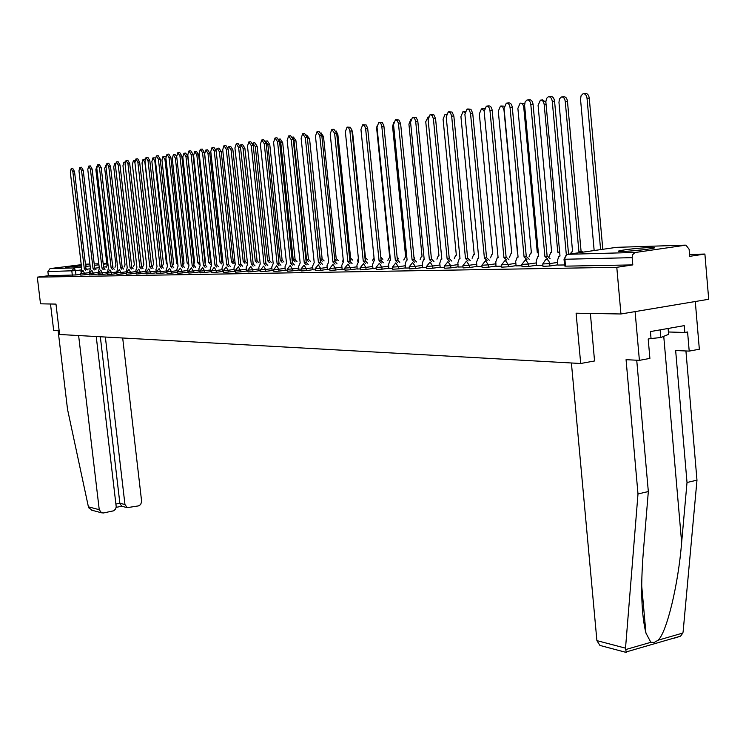 <?xml version="1.0" encoding="UTF-8"?>
<svg xmlns="http://www.w3.org/2000/svg" width="746" height="746" viewBox="0 0 746 746"><rect width="100%" height="100%" fill="white"/><g stroke="black" fill="none" stroke-linecap="round" stroke-linejoin="round"><path stroke-width="1.12" d="M542.78 264.14L542.985 266.369L549.933 265.996L549.709 263.59L542.762 263.972L545.736 259.505L546.557 259.282L548.618 260.513L549.709 263.59L557.607 262.433M521.827 264.569L522.032 266.77L528.821 266.397L528.606 264.028L521.808 264.41L525.548 259.785L528.606 264.028L536.383 262.9M501.545 264.979L501.75 267.161L508.399 266.779L508.185 264.448L501.536 264.839L505.21 260.279L508.185 264.448L515.85 263.347M481.916 265.38L482.121 267.534L488.63 267.152L488.406 264.858L481.897 265.25L485.525 260.755L488.406 264.858L495.969 263.776M462.893 265.772L463.098 267.889L469.476 267.516L469.253 265.259L462.884 265.641L466.446 261.212L469.253 265.259L476.713 264.196M444.457 266.154L444.663 268.243L450.91 267.861L450.696 265.641L444.448 266.033L447.964 261.66L450.696 265.641L458.053 264.606M426.581 266.518L426.787 268.579L432.913 268.206L432.699 266.014L426.572 266.406L430.032 262.098L432.699 266.014L439.954 264.998M409.246 266.872L409.451 268.914L415.447 268.532L415.233 266.378L409.228 266.76L412.641 262.517L415.233 266.378L422.395 265.38M392.415 267.217L392.62 269.231L398.504 268.858L398.289 266.732L392.405 267.115L395.762 262.928L398.289 266.732L405.348 265.744M376.068 267.553L376.273 269.539L382.045 269.166L381.84 267.077L376.059 267.45L379.378 263.319L381.84 267.077L388.806 266.108M360.197 267.87L360.393 269.838L366.062 269.465L365.857 267.404L360.187 267.786L363.451 263.702L365.857 267.404L372.73 266.453M344.764 268.187L344.969 270.136L350.536 269.763L350.322 267.73L344.755 268.103L347.981 264.075L350.322 267.73L357.11 266.798M329.76 268.495L329.965 270.416L335.43 270.043L335.224 268.038L329.76 268.42L332.94 264.438L335.224 268.038L341.929 267.124M315.176 268.793L315.371 270.695L320.743 270.322L320.538 268.346L315.166 268.719L318.309 264.793L320.538 268.346L327.158 267.441M300.983 269.082L301.179 270.957L306.457 270.593L306.252 268.644L300.974 269.017L304.07 265.138L306.252 268.644L312.788 267.758M287.163 269.371L287.359 271.218L292.553 270.854L292.348 268.933L287.163 269.297L290.222 265.473L292.348 268.933L298.81 268.056M273.717 269.642L273.913 271.479L279.013 271.115L278.808 269.213L273.707 269.576L276.729 265.8L278.808 269.213L285.196 268.355M260.615 269.912L260.811 271.721L265.818 271.358L265.623 269.483L260.606 269.856L263.59 266.117L265.623 269.483L271.926 268.635M247.849 270.173L248.045 271.964L252.978 271.6L252.773 269.754L247.84 270.117L250.787 266.425L252.773 269.754L259.011 268.914M235.4 270.425L235.596 272.197L240.454 271.842L240.249 270.015L235.4 270.369L238.31 266.732L240.249 270.015L246.413 269.194M223.268 270.677L223.464 272.421L228.239 272.066L228.043 270.266L223.268 270.621L226.141 267.021L228.043 270.266L234.132 269.455M211.435 270.919L211.631 272.644L216.331 272.29L216.135 270.518L211.435 270.873L214.27 267.31L216.135 270.518L222.159 269.716M199.9 271.152L200.087 272.868L204.721 272.514L204.525 270.751L199.891 271.106L202.698 267.59L204.525 270.751L210.475 269.968M188.626 271.385L188.822 273.073L193.382 272.728L193.186 270.994L188.626 271.339L191.396 267.861L193.186 270.994L199.07 270.211M177.818 273.278L182.313 272.933L182.117 271.218L177.632 271.572L177.818 273.278M166.899 271.824L167.085 273.484L171.505 273.139L171.319 271.441L166.89 271.786L169.603 268.392L171.319 271.441L177.082 270.686M156.408 272.038L156.595 273.679L160.959 273.344L160.763 271.665L156.399 272.01L159.084 268.644L160.763 271.665L166.461 270.919M146.16 272.253L146.347 273.875L150.645 273.54L150.459 271.88L146.16 272.215L148.808 268.896L150.459 271.88L156.091 271.143M136.145 272.458L136.331 274.062L140.565 273.726L140.379 272.085L136.145 272.421L138.765 269.138L140.379 272.085L145.955 271.358M126.354 272.654L126.54 274.239L130.718 273.913L130.531 272.29L126.354 272.626L128.946 269.371L130.531 272.29L136.052 271.572M116.786 272.85L116.973 274.425L121.085 274.09L120.908 272.495L116.786 272.822L119.351 269.604L120.908 272.495L126.363 271.786M107.611 274.603L111.667 274.267L111.49 272.691L107.424 273.017L107.611 274.603M98.444 274.77L102.454 274.444L102.277 272.877L98.267 273.204L98.444 274.77M89.483 274.938L93.446 274.612L93.259 273.064L89.306 273.39L89.483 274.938M80.54 273.595L80.717 275.106L84.624 274.78L84.438 273.25L80.531 273.568L82.992 270.481L84.438 273.25L89.324 272.626M81.305 265.231L65.284 267.282L81.379 265.846M650.018 247.513C637.606 248.157 627.405 249.239 619.432 250.768C617.352 251.337 618.453 251.57 622.751 251.467C635.06 250.852 645.299 249.77 653.477 248.231C655.669 247.635 654.512 247.392 650.018 247.513M620.942 313.982L576.098 313.199L580.696 363.498L59.605 334.488L55.978 304.098L40.508 303.818L37.3 277.148L616.793 267.31L620.942 313.982L708.7 299.267L704.895 254.05L689.546 254.433M85.548 265.212L86.294 265.026L85.51 264.933M704.895 254.05L689.714 256.335L689.108 249.229L685.938 245.136L634.949 252.54L632.692 254.619L632.17 257.65L564.778 259.263L564.023 259.086L567.007 254.563L567.874 254.311L635.35 252.446M616.793 267.31L632.804 264.905L632.17 257.65M80.624 274.351L75.98 274.948L75.477 270.667L47.884 271.591L50.057 268.597L81.239 264.69M47.884 271.591L48.378 275.74L37.3 277.148M161.556 268.327L160.045 266.602L148.016 160.726L146.048 157.434L144.994 161.164L157.005 266.676L155.933 269.735L156.501 272.905M172.056 268.075L170.517 266.322L158.404 159.196L156.39 155.877L155.317 159.653L167.402 266.406L166.302 269.493L166.498 272.71L166.992 272.7M193.82 267.544L192.216 265.753L179.935 156.035L177.837 152.641L176.699 156.511L188.952 265.837L187.778 268.998L187.973 272.29L188.729 272.281M205.103 267.273L203.453 265.455L191.097 154.403L188.952 150.962L187.778 154.888L200.114 265.539L198.912 268.737L199.107 272.076L199.993 272.057M210.68 271.833L211.538 271.833M222.364 271.6L223.371 271.6M234.347 271.367L235.503 271.367M246.628 271.134L247.952 271.124M265.874 265.818L264.019 263.851L251.253 145.573L248.847 141.936L247.485 146.123L260.233 263.953L258.834 267.357L259.03 270.91L260.718 270.873M272.141 270.63L273.819 270.621M292.441 265.175L290.502 263.151L277.559 141.712L275.041 137.991L273.595 142.29L286.511 263.254L285.019 266.76L285.214 270.397L287.275 270.36M299.025 270.108L301.086 270.089M313.012 269.838L315.288 269.819M327.382 269.558L329.872 269.53M342.153 269.269L344.876 269.241M365.484 263.431L363.265 261.231L349.846 130.597L348.634 127.752L347.049 127.128L345.361 131.762L358.686 261.352L356.942 265.1L357.129 268.998L360.299 268.942M372.963 268.663L376.18 268.625M397.693 262.657L395.343 260.382L381.765 125.897L380.74 123.267L378.809 122.344L377.01 127.118L390.494 260.503L389.888 260.615L388.629 264.373L388.825 268.383L392.527 268.308M414.515 262.256L412.1 259.934L398.439 123.435L397.385 120.768L395.399 119.845L393.543 124.694L407.102 260.065L406.467 260.186L405.171 263.991L405.367 268.056L409.358 267.982M431.841 261.846L429.36 259.477L415.69 121.439L414.534 118.194L412.491 117.262L410.57 122.195L424.213 259.617L423.541 259.739L422.217 263.599L422.404 267.73L426.693 267.646M440.187 267.357L444.569 267.301M468.115 260.979L465.485 258.526L451.666 116.162L450.453 112.814L448.271 111.872L446.22 116.963L460.012 258.666L459.256 258.815L457.867 262.769L458.063 267.031L463.005 266.937M476.946 266.639L482.028 266.564M506.72 260.065L503.923 257.51L489.963 110.548C489.441 107.415 488.238 105.941 486.345 106.137L484.163 111.396L498.095 257.659L497.237 257.846L495.792 261.902L495.978 266.294L501.666 266.182M516.092 265.874L521.939 265.79M547.881 259.086L544.897 256.428L530.816 104.552C530.275 101.297 528.989 99.787 526.956 100.011L525.109 101.941L524.615 105.456L538.687 256.587L537.717 256.81L536.206 260.969L536.393 265.511L542.892 265.38M557.849 265.063L564.563 264.961M557.831 264.839L549.933 265.996M536.607 265.259L528.821 266.397M516.073 265.669L508.399 266.779M496.193 266.061L488.63 267.152M476.927 266.443L469.476 267.516M458.268 266.816L450.91 267.861M440.168 267.18L432.913 268.206M422.609 267.525L415.447 268.532M405.563 267.861L398.504 268.858M389.02 268.196L382.045 269.166M372.944 268.513L366.062 269.465M357.325 268.821L350.536 269.763M342.134 269.12L335.43 270.043M327.363 269.418L320.743 270.322M312.994 269.698L306.457 270.593M299.015 269.977L292.553 270.854M285.392 270.248L279.013 271.115M272.131 270.509L265.818 271.358M259.207 270.761L252.978 271.6M246.609 271.012L240.454 271.842M234.328 271.255L228.239 272.066M222.355 271.488L216.331 272.29M210.67 271.721L204.721 272.514M199.266 271.945L193.382 272.728M188.141 272.169L182.313 272.933M177.268 272.383L171.505 273.139M166.656 272.588L160.959 273.344M156.278 272.794L150.645 273.54M146.151 272.999L140.565 273.726M136.229 273.195L130.718 273.913M126.447 273.4L121.085 274.09M116.87 273.595L111.667 274.267M107.508 273.791L102.454 274.444M98.36 273.978L93.446 274.612M89.399 274.164L84.624 274.78M594.693 360.943L580.696 363.498M632.804 264.905L565.412 266.154L564.647 265.958L564.032 259.254M48.378 275.74L75.98 274.948M85.529 270.164L84.261 268.607L85.921 268.392L87.198 269.949M71.308 168.717L72.847 168.568L74.535 171.589L85.921 268.392M84.261 268.607L72.856 171.748L71.168 168.727L70.329 172.121L81.706 268.672L80.894 271.87M96.821 166.255L95.87 169.64L107.032 265.464L106.091 267.544M94.322 269.949L93.017 268.374L94.779 268.159L96.001 269.735M79.971 167.412L81.51 167.263L83.235 170.312L94.695 268.159M93.017 268.374L81.547 170.48L79.822 167.421L78.964 170.853L90.415 268.439L89.595 271.805M103.302 269.735L101.978 268.131L103.75 267.917L104.99 269.52M88.821 166.078L90.369 165.929L92.122 169.006L103.666 267.917M101.978 268.131L90.415 169.174L88.671 166.088L87.786 169.556L99.311 268.206L98.491 271.758M78.619 335.541L99.246 509.686L101.503 512.791L103.47 512.968L113.746 510.786L115.667 508.958L116.208 506.748L96.234 336.521M92.597 510.423L88.718 507.793L88.401 506.832L67.522 409.312L58.123 330.702L53.675 330.478L50.495 303.995M116.18 507.355L121.682 506.245L119.864 503.261L124.955 504.529L127.24 507.644L138.43 505.909L140.612 504.585L141.656 501.638L122.689 337.994M124.955 504.529L105.354 337.033M115.919 504.054L119.864 503.261L100.328 336.754M625.521 648.162L626.239 652.433L599.924 645.43L596.903 640.627L625.521 648.162L637.998 493.964L626.062 359.675L639.397 360.355L635.098 311.604L695.291 301.515L699.338 349.231L689.211 351.105L687.579 331.979L684.819 332.474L684.231 325.629L650.428 331.578L651.034 338.507L648.199 339.01L649.897 358.406L639.397 360.355M636.73 360.215L648.33 491.549L643.294 552.301C640.516 587.699 641.392 614.611 645.924 633.037L650.838 642.297L654.298 642.427L658.159 640.18C666.775 632.235 678.3 584.64 681.639 542.501L687.019 482.494L675.652 350.527L689.211 351.105M648.33 491.549L637.998 493.964M674.114 638.222L680.576 636.161L682.86 633.037L683.14 631.526L696.978 480.163L687.019 482.494M696.978 480.163L685.928 350.965M600.978 645.71L599.924 645.43M571.399 362.976L596.903 640.627M590.384 313.451L594.543 360.961M668.397 331.989L684.819 332.474M630.874 251.01L642.213 249.929M650.325 338.628L660.825 337.518L668.602 334.348L668.099 328.464M660.163 329.863L660.825 337.518M645.057 249.584L628.029 251.206M106.025 165.006L104.71 168.354L115.938 265.203L114.977 267.31M115.406 163.896L114.66 163.598L113.737 167.048L125.039 264.933L124.06 267.077M112.478 269.511L111.126 267.889L112.823 267.674L114.185 269.297M97.866 164.707L99.423 164.558L101.214 167.673L112.823 267.674M111.126 267.889L99.488 167.841L97.707 164.726L96.793 168.242L108.403 267.963L107.573 271.74M121.859 269.287L120.479 267.646L122.195 267.422L123.575 269.064M107.107 163.318L108.674 163.169L110.501 166.311L122.195 267.422M120.479 267.646L108.767 166.479L106.948 163.337L106.007 166.89L117.7 267.721L116.87 271.758M131.445 269.054L130.037 267.394L131.762 267.171L133.18 268.83M116.562 161.891L118.138 161.742L119.994 164.922L131.762 267.171M130.037 267.394L118.25 165.09L116.395 161.91L115.425 165.5L127.193 267.469L126.372 271.861M125.011 162.973L123.911 162.218L122.959 165.705L134.336 264.662L133.329 266.835M134.905 162.497L133.357 160.81L132.387 164.334L143.838 264.382L142.803 266.592M156.697 264.019L144.911 162.516L143.027 159.364L142.02 162.936L153.545 264.093L152.482 266.341M143.204 159.346L145.022 159.196M141.255 268.812L139.81 267.133L141.656 266.909L142.999 268.588M126.233 160.437L127.808 160.287L129.701 163.495L141.554 266.909M139.81 267.133L127.948 163.663L126.055 160.455L125.067 164.092L136.91 267.208L135.893 270.192L136.126 272.243M167.132 263.972L166.451 263.711L154.823 161.08L152.902 157.891L151.876 161.509L163.477 263.795L162.386 266.089M153.089 157.872L155.317 157.91M151.289 268.569L149.815 266.872L151.569 266.639L153.051 268.346M136.117 158.945L137.702 158.795L139.642 162.041L151.569 266.639M149.815 266.872L137.861 162.208L135.931 158.963L134.914 162.647L146.841 266.947L145.796 269.968L146.16 273.111M177.846 264.336L176.671 263.413L164.969 159.607L163.01 156.39L161.957 160.045L173.631 263.497L172.512 265.828M163.197 156.371L165.836 156.819M160.045 266.602L161.919 266.369L163.327 268.094M146.235 157.415L147.829 157.266L149.806 160.549L161.817 266.369M188.654 264.811L187.125 263.105L175.347 158.096L173.352 154.842L172.261 158.544L184.01 263.198L182.919 264.718M173.548 154.823L175.105 154.674L176.662 156.11M188.617 262.909L187.125 263.105M170.517 266.322L172.41 266.089L173.846 267.842M156.595 155.858L158.199 155.709L160.213 159.019L172.307 266.089M199.378 264.522L197.821 262.788L185.968 156.557L183.926 153.266L182.807 157.014L194.641 262.881L193.801 263.459M184.131 153.247L185.698 153.098L187.74 156.38L199.779 262.564M199.574 262.564L197.821 262.788M182.807 267.814L181.241 266.042L183.04 265.809L184.616 267.581M167.197 154.254L168.81 154.105L170.862 157.462L183.04 265.809M181.241 266.042L169.044 157.639L166.992 154.282L165.882 158.096L178.052 266.126L176.914 269.25L177.278 272.504M210.363 264.224L208.768 262.461L196.841 154.972L194.753 151.652L193.606 155.448L205.514 262.564L205.01 262.704M194.976 151.634L196.543 151.485L198.632 154.804L210.54 262.238L211.239 262.471M210.54 262.238L208.768 262.461M192.216 265.753L194.137 265.511L195.639 267.31M178.061 152.622L179.674 152.473L181.772 155.858L194.035 265.511M216.638 262.238L204.665 153.844L205.84 150.002L207.975 153.359L219.977 262.135L221.609 263.916M206.073 149.974L207.649 149.825L209.775 153.191L221.767 261.902L223.035 262.844M221.767 261.902L219.977 262.135M203.453 265.455L205.402 265.212L206.94 267.031M189.186 150.944L190.808 150.795L192.953 154.226L205.29 265.212M233.125 263.599L231.456 261.799L219.371 151.699L217.198 148.305L216.042 150.142M217.431 148.286L219.016 148.137L221.189 151.531L233.256 261.566L234.925 263.366M233.256 261.566L231.456 261.799M216.657 266.993L214.979 265.147L216.825 264.905L218.513 266.751M200.581 149.228L202.213 149.069L204.404 152.548L216.825 264.905M214.979 265.147L202.539 152.725L200.338 149.247L199.135 153.219L211.547 265.24L210.307 268.476L210.68 271.852M244.921 263.282L243.205 261.454L231.055 150.011L228.826 146.57L227.884 147.605M229.078 146.552L230.663 146.403L232.892 149.834L245.024 261.212L246.74 263.04M245.024 261.212L243.205 261.454M228.5 266.714L226.775 264.839L228.649 264.588L230.374 266.462M212.265 147.466L213.897 147.316L216.144 150.823L228.649 264.588M226.775 264.839L214.261 151L212.013 147.494L210.773 151.513L223.268 264.923L221.991 268.206L222.373 271.628M257.006 262.956L255.253 261.1L243.019 148.268L240.753 144.799L240.063 145.321M241.005 144.771L242.599 144.621L244.875 148.09L257.09 260.858L258.843 262.713M257.09 260.858L255.253 261.1M240.65 266.425L238.879 264.513L240.883 264.261L242.534 266.173M224.248 145.656L225.879 145.507L228.183 149.06L240.762 264.27M238.879 264.513L226.28 149.237L223.986 145.684L222.7 149.76L235.279 264.606L233.964 267.935L234.347 271.395M269.399 262.611L267.6 260.736L255.291 146.486L252.596 143.157M253.239 142.943L254.834 142.794L257.156 146.309L269.455 260.494L271.246 262.368M269.455 260.494L267.6 260.736M253.099 266.117L251.29 264.187L253.192 263.935L255.001 265.865M236.538 143.81L238.17 143.652L240.52 147.251L253.192 263.935M251.29 264.187L238.608 147.428L236.258 143.838L234.934 147.969L247.597 264.289L246.245 267.646L246.628 271.152M282.1 262.275L280.263 260.363L267.87 144.659L265.52 141.097M265.781 141.078L267.376 140.929L269.754 144.482L282.128 260.112L283.965 262.023M282.128 260.112L280.263 260.363M264.019 263.851L266.061 263.59L267.795 265.557M249.136 141.908L250.787 141.759L253.192 145.386L265.94 263.599M295.127 261.921L293.243 259.981L280.776 142.784L278.901 139.213M278.864 139.138L280.244 139.008L282.678 142.607L295.127 259.729L297.011 261.669M295.127 259.729L293.243 259.981M278.985 265.501L277.083 263.506L279.144 263.245L280.925 265.24M262.079 139.959L263.72 139.81L266.182 143.484L279.023 263.245M277.083 263.506L264.233 143.67L261.771 139.987L260.373 144.239L273.204 263.608L271.758 267.059L272.15 270.658M308.49 261.557L306.569 259.589L294.017 140.863L292.842 137.749M292.572 137.124L293.448 137.05L295.938 140.686L308.462 259.338L310.392 261.305M308.462 259.338L306.569 259.589M290.502 263.151L292.581 262.89L294.4 264.914M275.358 137.954L277.008 137.805L279.536 141.526L292.451 262.89M322.207 261.184L320.23 259.179L307.315 137.432L320.398 262.144L322.449 264.233M306.653 135.054L309.543 138.709L322.151 258.927L324.128 260.923M322.151 258.927L320.23 259.179M306.27 264.849L304.265 262.788L306.373 262.517L308.238 264.578M289 135.903L290.651 135.753L293.234 139.521L306.233 262.527M304.265 262.788L291.248 139.707L288.665 135.931L287.173 140.304L300.172 262.89L298.633 266.443L299.025 270.127M336.297 260.802L334.646 258.787M328.51 261.072L328.473 261.855M321.125 132.919L323.522 136.677L336.194 258.508L338.227 260.54M320.463 264.504L318.411 262.415L320.398 262.144M303.016 133.786L304.666 133.637L307.315 137.451L305.31 137.637L302.662 133.823L301.123 138.252L314.206 262.527L312.621 266.117L313.012 269.856M318.411 262.415L305.31 137.637M350.76 260.41L349.632 258.638M343.188 259.254L342.722 261.492M336.11 130.97L337.873 134.597L350.62 258.079L352.709 260.149M350.62 258.079L349.594 258.219M335.057 264.159L332.949 262.032L335.094 261.753L337.061 263.879M317.423 131.622L319.064 131.464L321.787 135.334L334.954 261.762M332.949 262.032L319.764 135.52L317.041 131.65L315.455 136.154L328.622 262.144L326.99 265.79L327.382 269.576M365.615 260.009L365.092 258.909M358.369 258.228L357.362 261.128M351.767 129.757L352.616 132.462L365.447 257.64L367.582 259.739M365.447 257.64L364.971 257.706M350.051 263.795L347.897 261.632L349.911 261.361L352.075 263.525M332.231 129.384L333.872 129.235L336.67 133.152L349.911 261.361M347.897 261.632L334.628 133.338L331.83 129.422L330.198 133.991L343.449 261.753L341.752 265.445L342.153 269.287M374.026 257.594L372.403 260.755M380.824 257.184L382.866 259.328M363.265 261.231L365.447 260.941L367.526 263.151M347.468 127.09L350.443 127.314L351.907 130.401L365.298 260.951M376.972 126.027L376.711 128.853L389.682 257.137L387.855 260.363M397.096 256.866L398.588 258.899M381.355 263.049L379.071 260.811L381.131 260.531L383.416 262.769M363.143 124.731L366.146 124.955L367.657 128.088L381.131 260.531M379.071 260.811L365.643 128.788L364.57 125.692L362.696 124.769L360.952 129.478L374.361 260.932L373.783 261.035L372.562 264.737L372.963 268.691M393.655 122.325L392.592 126.55L405.637 256.671L403.754 259.972M413.927 256.941L414.757 258.461M395.343 260.382L397.581 260.093L399.772 262.368M379.285 122.297L382.325 122.521L383.864 125.701L397.422 260.093M410.785 119.444L408.929 124.181L422.05 256.186L421.434 256.298L420.11 259.561M412.1 259.934L414.356 259.645L416.613 261.967M395.902 119.798L398.97 120.022L400.63 123.771L414.198 259.645M428.176 116.88L425.752 121.738L438.946 255.682L438.294 255.803L436.932 259.151M429.36 259.477L431.645 259.179L433.958 261.548M413.023 117.215L416.128 117.439L417.76 120.712L431.468 259.188M446.35 114.539L445.054 114.334L443.077 119.22L456.338 255.169L455.657 255.3L454.267 258.722M449.698 261.417L447.143 259.011L449.456 258.703L451.834 261.119M430.675 114.558L433.818 114.781L435.561 118.651L449.279 258.713M447.143 259.011L433.398 118.847L432.214 115.546L430.106 114.614L428.12 119.621L441.846 259.151L441.128 259.291L439.776 263.189L440.187 267.385M464.926 112.366L462.968 111.667L460.925 116.628L474.26 254.647L473.533 254.787L472.115 258.275M463.546 111.611L465.112 111.471M465.485 258.526L467.817 258.219L470.269 260.68M448.878 111.816L452.048 112.04L453.848 115.966L467.639 258.219M484.126 110.567L481.431 108.916L479.333 113.951L492.724 254.106L491.95 254.255L490.504 257.827M482.047 108.86L484.368 108.692M487.11 260.531L484.396 258.023L486.569 257.715L489.292 260.223M467.658 108.991L470.866 109.205L472.712 113.196L486.569 257.715M484.396 258.023L470.512 113.401L469.262 109.988L467.005 109.047L464.889 114.222L478.755 258.172L477.953 258.34L476.535 262.34L476.955 266.667M517.491 253.37L504.016 110.371L502.767 107.004L500.482 106.072L498.3 111.201L511.765 253.537L510.945 253.705L509.462 257.361M501.135 106.016L504.175 106.146M503.923 257.51L506.301 257.193L508.912 259.748M487.045 106.072L488.565 105.932C490.467 105.746 491.67 107.219 492.183 110.343L506.114 257.202M538.351 252.978L537.307 252.791L523.776 107.499C523.263 104.403 522.051 102.957 520.13 103.144L517.883 108.356L531.404 252.959L530.527 253.146L529.026 256.885M520.829 103.079L524.625 103.843M526.965 259.58L524.074 256.978L526.49 256.652L529.184 259.263M507.066 103.06L508.567 102.929C510.525 102.715 511.765 104.207 512.297 107.396L526.294 256.661M524.074 256.978L510.05 107.601C509.527 104.403 508.278 102.92 506.32 103.125L504.063 108.478L518.069 257.137L517.155 257.333L515.673 261.445L516.092 265.902M559.733 253.071L557.766 252.185L544.179 104.533C543.657 101.381 542.398 99.917 540.412 100.123L538.09 105.419L551.667 252.362L550.735 252.568L549.205 256.4M541.167 100.057L542.603 99.927L545.867 102.239M559.621 251.924L557.766 252.185M544.897 256.428L547.34 256.102L550.119 258.769M527.758 99.945L529.222 99.815C531.255 99.591 532.541 101.102 533.073 104.347L547.135 256.102M580.901 252.437L578.896 251.561L565.254 101.475C564.722 98.267 563.426 96.775 561.365 96.999L559.472 98.91L558.959 102.388L572.592 251.747L571.604 251.971L570.224 253.976M562.176 96.933L563.566 96.803C565.627 96.579 566.932 98.071 567.464 101.279L581.078 251.253L583.083 252.129M581.078 251.253L578.896 251.561M549.159 96.719L550.576 96.598C552.683 96.346 554.008 97.885 554.567 101.195L568.555 254.209M566.335 254.871L552.273 101.4C551.723 98.08 550.399 96.551 548.291 96.793L546.585 98.351L545.839 101.801L560.004 256.027L558.959 256.27L557.43 260.475L557.849 265.091M600.605 249.612L587.027 98.313C586.487 95.04 585.144 93.52 583.008 93.772L581.069 95.721L580.528 99.255L594.161 250.544M583.885 93.698L585.237 93.586C587.372 93.334 588.715 94.845 589.256 98.118L602.805 249.304M685.257 245.145L616.532 247.336L567.874 254.311L566.074 255.253L564.843 257.762L565.412 266.154M106.137 266.77L103.563 267.096M99.246 267.646L94.975 268.187M89.8 268.849L86.9 269.213M80.848 269.987L75.477 270.667L74.059 267.935L81.51 266.993M85.697 266.471L90.117 265.912M94.369 265.371L98.92 264.802M103.237 264.252L106.837 263.804M106.809 263.525L103.162 263.636M98.798 263.776L94.201 263.925M89.902 264.056L85.426 264.205M50.057 268.597L74.059 267.935L71.83 271.022L72.334 275.293M187.945 270.453L182.117 271.218L180.373 268.131L177.632 271.572M116.814 272.001L111.49 272.691L109.96 269.838L107.424 273.017M107.452 272.215L102.277 272.877L100.775 270.052L98.267 273.204M98.295 272.421L93.259 273.064L91.786 270.276L89.306 273.39M112.916 266.676L112.618 265.921M618.481 251.309L619.478 251.243M616.112 247.392L617.11 247.318M84.345 268.597L86.004 268.392M72.856 171.748L74.535 171.589M93.11 268.374L94.779 268.159M81.547 170.48L83.235 170.312M102.062 268.131L103.75 267.917M90.415 169.174L92.122 169.006M88.401 506.832L99.246 509.686M625.549 649.607L650.838 642.297M658.159 640.18L682.86 633.037M663.753 336.325L681.639 542.501M111.21 267.889L112.916 267.674M99.488 167.841L101.214 167.673M120.563 267.646L122.279 267.422M108.767 166.479L110.501 166.311M130.13 267.394L131.856 267.171M118.25 165.09L119.994 164.922M139.912 267.133L141.656 266.909M127.948 163.663L129.701 163.495M155.476 161.015L154.823 161.08M149.909 266.863L151.671 266.639M137.861 162.208L139.642 162.041M166.041 159.504L164.969 159.607M160.148 266.592L161.919 266.369M148.016 160.726L149.806 160.549M188.626 262.918L187.227 263.096M176.858 157.947L175.347 158.096M170.62 266.322L172.41 266.089M158.404 159.196L160.213 159.019M199.686 262.555L197.923 262.788M187.74 156.38L185.968 156.557M181.343 266.033L183.143 265.8M169.044 157.639L170.862 157.462M210.642 262.228L208.871 262.461M198.632 154.804L196.841 154.972M192.319 265.744L194.137 265.511M179.935 156.035L181.772 155.858M221.87 261.902L220.089 262.135M209.775 153.191L207.975 153.359M203.565 265.445L205.402 265.212M191.097 154.403L192.953 154.226M233.367 261.557L231.568 261.79M221.189 151.531L219.371 151.699M215.09 265.147L216.937 264.905M202.539 152.725L204.404 152.548M245.145 261.212L243.327 261.445M232.892 149.834L231.055 150.011M226.896 264.83L228.761 264.588M214.261 151L216.144 150.823M257.211 260.848L255.374 261.091M244.875 148.09L243.019 148.268M239 264.513L240.883 264.261M226.28 149.237L228.183 149.06M269.576 260.485L267.721 260.727M257.156 146.309L255.291 146.486M251.411 264.187L253.314 263.935M238.608 147.428L240.52 147.251M282.249 260.112L280.384 260.354M269.754 144.482L267.87 144.659M264.149 263.851L266.061 263.59M251.253 145.573L253.192 145.386M295.257 259.72L293.374 259.972M282.678 142.607L280.776 142.784M277.214 263.506L279.144 263.245M264.233 143.67L266.182 143.484M308.592 259.328L306.699 259.58M295.938 140.686L294.017 140.863M290.632 263.151L292.581 262.89M277.559 141.712L279.536 141.526M322.281 258.927L320.37 259.179M309.543 138.709L307.613 138.887M304.405 262.779L306.373 262.517M291.248 139.707L293.234 139.521M323.522 136.677L321.946 136.826M318.551 262.405L320.538 262.144M350.769 258.079L349.594 258.237M337.873 134.597L336.828 134.69M333.089 262.023L335.094 261.753M319.764 135.52L321.787 135.334M365.587 257.64L364.971 257.724M352.616 132.462L352.14 132.499M348.037 261.632L350.06 261.352M334.628 133.338L336.67 133.152M363.414 261.221L365.447 260.941M349.911 131.1L351.972 130.904M379.229 260.802L381.281 260.522M365.643 128.788L367.722 128.592M395.501 260.373L397.581 260.093M381.831 126.41L383.929 126.214M412.258 259.934L414.356 259.645M398.504 123.967L400.63 123.771M429.528 259.477L431.645 259.179M415.69 121.439L417.825 121.244M447.32 259.002L449.456 258.703M433.398 118.847L435.561 118.651M465.663 258.517L467.817 258.219M451.666 116.162L453.848 115.966M484.583 258.023L486.756 257.715M470.512 113.401L472.712 113.196M504.11 257.501L506.301 257.193M489.963 110.548L492.183 110.343M524.802 107.405L523.776 107.499M524.27 256.969L526.49 256.652M510.05 107.601L512.297 107.396M559.631 251.943L557.971 252.176M546.063 104.365L544.179 104.533M545.102 256.419L547.34 256.102M530.816 104.552L533.073 104.347M581.283 251.243L579.101 251.561M567.464 101.279L565.254 101.475M552.273 101.4L554.567 101.195M589.256 98.118L587.027 98.313M112.823 265.865L112.497 264.83M127.24 507.644L121.281 506.142M91.497 510.133L101.503 512.791M641.7 585.685L645.924 633.037M680.576 636.161L626.015 651.985M115.462 163.514L114.819 163.579M125.095 162.106L124.069 162.199M134.951 160.651L133.534 160.791M446.434 114.213L445.595 114.287"/></g></svg>
